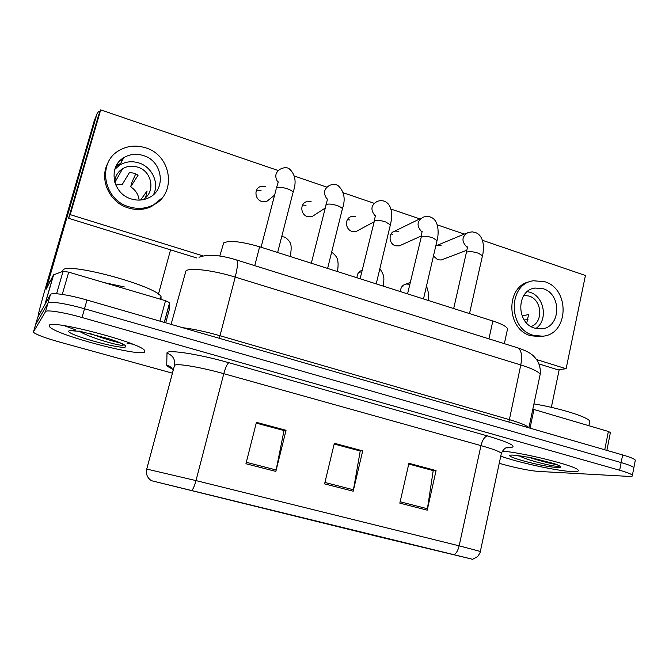 <?xml version="1.0" encoding="UTF-8"?>
<svg xmlns="http://www.w3.org/2000/svg" width="669" height="669" viewBox="0 0 669 669"><rect width="100%" height="100%" fill="white"/><g stroke="black" fill="none" stroke-linecap="round" stroke-linejoin="round"><path stroke-width="1" d="M219.767 256.026L223.722 242.847C229.584 240.213 241.559 241.526 259.631 246.777L492.844 321.011C501.307 323.779 506.224 326.338 507.604 328.696L507.186 330.586M49.197 325.46L49.899 327.108C58.136 335.57 138.483 356.677 144.546 352.103L144.362 350.138C138.274 342.093 49.991 319.105 49.197 325.46L49.899 327.108C58.136 335.57 138.483 356.677 144.546 352.103L144.362 350.138C138.274 342.093 49.991 319.105 49.197 325.46M64.182 325.644L75.271 329.733L64.182 325.644M78.917 330.954L79.41 331.113L78.917 330.954M127.077 343.256L132.579 344.142L127.077 343.256M500.78 456.116C516.911 462.212 556.825 470.926 571.97 471.57C577.138 471.821 579.17 471.302 578.075 470.014C575.641 465.741 523.409 452.687 502.36 451.123C523.409 452.687 575.641 465.741 578.075 470.014C579.17 471.302 577.138 471.821 571.97 471.57C556.825 470.926 516.911 462.212 500.78 456.116M152.775 481.028L470.759 558.807L378.152 536.605L152.775 481.028M151.963 480.827L377.901 536.546L471.938 559.108L151.963 480.827M633.702 468.551L633.878 467.631C632.648 466.377 628.408 464.696 621.15 462.588L84.511 308.769C66.356 303.509 48.728 300.833 47.976 303.116L35.557 324.733L47.976 303.116C48.728 300.833 66.356 303.509 84.511 308.769L621.15 462.588C628.408 464.696 632.648 466.377 633.878 467.631L633.702 468.551M408.751 464.027L433.211 470.591L427.207 510.163L436.063 470.575L408.918 463.291L399.828 503.147L427.207 510.163M408.776 463.918L432.81 470.366L436.063 470.575M256.227 423.109L284.007 430.56L275.845 471.402L286.048 430.292L256.419 422.34L245.949 463.751L275.845 471.402M256.26 422.992L283.74 430.368L286.048 430.292M334.166 444.015L360.223 451.006L353.19 491.205L362.69 450.873L334.349 443.263L324.59 483.888L353.19 491.205M334.191 443.907L359.889 450.797L362.69 450.873M499.233 463.316L505.028 464.913C518.442 468.467 529.438 470.625 538.027 471.386L627.505 476.32C631.569 476.529 633.209 476.152 632.414 475.191C631.176 473.986 626.92 472.347 619.653 470.248L82.019 317.516C63.831 312.289 46.203 309.53 45.484 311.679L33.492 331.807L33.86 332.61C37.238 335.018 45.76 338.146 59.432 342.01L172.435 373.177M635.149 461.066L635.333 460.088C634.12 458.783 629.889 457.069 622.647 454.945L86.987 300.047C68.882 294.745 51.245 292.169 50.451 294.586L37.656 317.516M272.5 250.875L269.783 250.005M322.935 266.923L320.284 266.086M371.939 282.527L369.372 281.708M419.588 297.688L417.088 296.894M465.925 312.44L463.5 311.662M161.037 299.403L161.045 296.576C155.551 285.512 64.408 261.127 62.911 270.468L62.744 271.054M130.815 290.48L102.424 282.101M79.586 331.289L79.812 331.523C90.616 338.062 120.002 346.166 122.971 345.254L123.447 345.003C123.322 344.1 118.739 342.102 109.699 339.007L80.33 331.406L72.143 330.787M120.177 342.938C111.74 341.006 101.596 337.82 89.73 333.379M103.938 282.544L124.342 286.951M589.439 422.967L589.807 421.161C587.725 416.896 559.209 408.015 533.937 403.917M577.079 422.231L555.195 415.775M518.843 455.664C526.244 459.745 547.016 465.106 555.136 466.134L559.276 466.193C559.485 465.8 557.913 464.988 554.559 463.751L530.024 457.42L513.416 455.263M557.252 464.813C549.291 463.283 539.523 460.698 527.95 457.052M119.676 161.028L122.41 160.267M159.958 321.145L165.511 300.724L68.706 272.149L62.276 294.402M45.007 304.479L38.049 316.504C38.217 314.004 40.96 303.592 46.261 285.27L94.27 120.821M100.258 110.979L98.385 111.815L96.997 113.864L46.119 289.234L53.495 274.884L63.095 271.254L68.706 272.149M170.562 249.863L158.436 294.201M165.511 300.724L169.717 302.706L169.525 308.769L165.72 322.818M604.743 449.769L608.38 431.472L533.946 409.503L530.015 428.16M559.217 369.564L551.348 407.354M532.825 409.194L533.946 409.503M608.38 431.472L610.404 432.542M402.88 286.516L402.153 286.332M409.361 284.225L405.932 284.032C402.362 285.069 400.547 287.595 400.48 291.609M360.231 272.877L358.651 272.559M362.18 270.243C358.776 271.422 357.054 273.93 357.012 277.769M441.097 245.398L437.434 245.23L435.787 245.908M433.437 256.06L437.769 259.789L441.281 259.973L442.903 259.355M392.552 234.284L391.081 233.966M398.875 231.215L394.869 231.098C388.212 232.603 388.622 243.876 395.412 245.757L399.259 245.899L401.224 245.013M349.82 220.001L347.437 219.624M355.574 216.672L351.175 216.622C344.56 218.378 345.154 229.475 351.969 231.365L356.201 231.449L358.576 230.178M306.001 205.35L302.605 205.04M311.16 201.754L306.31 201.795C299.787 203.836 300.59 214.699 307.406 216.605L312.072 216.605L314.882 214.774M261.061 190.322L256.536 190.213M265.593 186.45L260.216 186.618C253.844 188.959 254.881 199.546 261.671 201.453L266.847 201.344L270.092 198.743M278.17 170.52L100.693 109.892L70.22 214.632L203.175 255.951M536.622 359.571L566.116 368.736L585.425 275.477L482.399 240.288M464.253 234.083L437.275 224.868M419.764 218.888L390.93 209.037M374.03 203.267L343.314 192.772M326.798 187.128L294.385 176.056M100.693 109.892L98.594 115.152L68.581 218.286L196.945 258.033M538.997 363.944L557.703 369.74L566.116 368.736M70.22 214.632L68.581 218.286M143.459 155.576C136.443 153.393 129.911 154.079 123.849 157.641C107.701 166.614 112.551 193.826 131.233 198.936C137.429 200.809 143.308 200.407 148.869 197.723C166.573 189.812 162.86 161.145 143.459 155.576M153.544 194.545C159.49 183.022 152.08 166.957 138.935 162.952C132.094 160.844 125.722 161.53 119.81 165.009L114.792 169.382M139.144 200.098C138.424 194.47 135.598 190.046 130.664 186.835L138.115 175.161L133.984 173.238L129.543 172.359L122.452 184.176L115.787 185.02M142.363 199.814C155.818 193.358 152.699 171.398 137.747 167.158C132.337 165.494 127.294 166.012 122.594 168.73C117.819 171.808 115.185 176.206 114.692 181.926M108.052 162.801C98.753 178.932 109.356 202.531 128.239 207.934C136.434 210.4 144.228 209.915 151.62 206.478L162.09 197.924M129.008 206.805C137.254 209.28 145.081 208.795 152.507 205.35C176.967 194.863 172.201 155.526 145.641 147.832C135.899 144.788 126.859 145.8 118.497 150.876C96.921 163.32 103.787 199.972 129.008 206.805M135.74 173.915L132.036 181.993L130.664 186.835M123.054 159.088L121.214 159.565M120.06 164.549L115.971 166.372M120.545 163.662L116.924 164.624M140.59 200.031L147.063 190.974L145.633 197.522M543.069 288.69L534.999 288.046C516.317 290.112 515.958 323.194 534.656 328.111L541.773 328.805C560.982 327.459 561.968 293.934 543.069 288.69M535.902 328.462C548.438 320.259 544.374 296.3 529.764 292.202L527.323 291.584M531.144 326.556C543.738 322.19 542.082 299.637 528.945 296.033L523.894 295.38M530.082 281.641C505.496 285.546 505.864 329.265 530.693 335.713L540.1 336.658L542.576 336.214C568.826 334.559 570.322 288.857 544.574 281.649L533.369 280.779C508.08 283.765 507.746 328.655 533.134 335.261L542.576 336.214M524.245 320.008L527.941 319.514M525.951 322.249L526.98 322.032L528.594 314.505L522.113 315.96M254.738 265.652L259.631 246.777M488.922 338.84L492.844 321.011M172.259 368.912C168.613 367.222 166.773 365.918 166.732 365.015L166.999 353.165C165.87 349.084 198.183 353.901 228.865 362.707L487.525 435.937C484.682 436.548 482.491 439.767 480.961 445.604L223.789 373.687C202.13 367.565 178.506 363.434 175.119 365.057L174.433 365.7L146.745 469.053M487.525 435.937C512.362 443.43 519.06 447.394 507.629 447.837L506.107 447.795M501.131 454.46L501.399 453.231C499.283 451.408 492.468 448.866 480.961 445.604L459.143 545.829L480.35 551.457M151.512 480.743C147.305 477.942 145.717 474.053 146.737 469.069L195.992 480.601C194.604 485.677 193.216 488.972 191.819 490.469M454 554.651C456.258 553.506 457.981 550.562 459.143 545.829L195.992 480.601L223.789 373.687C225.545 367.432 227.234 363.769 228.865 362.707M619.653 470.248L622.647 454.945M82.019 317.516L86.987 300.047M45.484 311.679L50.451 294.586M33.492 331.807L37.707 317.34M166.732 365.015C169.75 365.876 171.883 367.716 173.137 370.551M166.999 353.165C172.895 355.306 175.387 359.429 174.475 365.533M378.152 536.605L378.269 536.12M411.928 544.8L412.029 544.382M177.711 487.559L177.845 487.057M353.475 489.792L324.925 482.466M276.172 469.964L246.309 462.304M427.466 508.774L400.137 501.767M539.749 376.346L540.201 374.205C538.344 371.538 531.872 368.452 520.775 364.956L235.212 277.108C213.486 270.318 189.57 267.399 185.949 270.886L171.08 324.365M219.323 338.313L235.212 277.108C237.646 267.307 238.131 261.604 236.667 259.998L236.333 259.898M182.478 327.659C193.182 328.956 205.642 331.632 219.858 335.687L509.084 419.547C520.315 422.867 526.929 425.576 528.92 427.683L540.201 374.205C540.711 369.43 539.749 364.898 537.307 360.608C534.974 357.355 533.042 355.281 531.521 354.378C528.995 352.287 524.412 350.113 517.756 347.855L516.995 347.621M199.019 257.264C207.607 253.977 220.16 254.889 236.667 259.998L517.756 347.855C521.444 350.063 522.447 355.766 520.775 364.956L508.883 422.047M277.953 182.227C274.441 176.708 275.243 172.326 280.361 169.09C283.832 167.417 286.692 167.233 288.949 168.546C295.389 174.107 296.76 182.035 293.072 192.329C292.529 191.183 290.697 190.029 287.586 188.867C282.259 187.161 278.563 186.818 276.489 187.855L278.304 181.951M292.821 193.299L277.643 252.506M342.16 209.748L342.394 208.837C341.901 207.783 340.212 206.721 337.327 205.651C332.142 203.986 328.412 203.627 326.138 204.563L311.311 263.226M327.241 199.337C323.043 193.584 323.737 188.984 329.315 185.547C332.267 184.117 335.085 184.034 337.753 185.305C344.242 191.15 345.789 198.994 342.394 208.837L327.618 268.42M390.152 225.754L390.362 224.901L385.687 221.957C380.636 220.335 376.873 219.959 374.406 220.812L360.114 278.756M375.184 215.886C370.35 209.999 370.919 205.232 376.881 201.595C379.708 200.349 382.492 200.349 385.235 201.603C393.146 205.709 392.185 217.651 390.362 224.901L376.221 283.882M436.849 241.333L437.033 240.539L432.718 237.821C427.784 236.241 424.004 235.839 421.361 236.609L407.555 293.858M421.821 231.9C416.411 225.963 416.846 221.079 423.126 217.233C425.977 216.146 428.745 216.221 431.438 217.467C439.55 221.188 438.655 235.053 437.033 240.539L423.502 298.934M482.29 256.503L482.458 255.767L478.469 253.25C473.66 251.711 469.847 251.293 467.037 251.987L466.251 253.091L453.682 308.543M467.213 247.405C461.267 241.501 461.568 236.525 468.116 232.478M75.589 330.812C71.675 330.335 69.434 330.386 68.857 330.954C64.784 334.199 122.076 350.13 125.672 346.835C126.851 345.555 121.524 342.946 109.699 339.007M524.212 456.442L513.081 455.104C496.958 454.477 541.94 466.979 557.26 467.455C562.821 467.598 561.918 466.36 554.559 463.751M49.874 281.967L48.16 281.465M44.865 304.562L53.495 274.884M96.997 113.864L94.003 121.49M169.717 302.706L164.365 322.425M53.645 274.775L45.099 304.136M56.581 293.758L63.095 271.254M504.342 343.665L507.604 328.696M506.717 447.544L508.323 447.226C505.68 447.243 503.364 449.25 501.399 453.231L480.375 551.306C479.882 551.883 481.538 550.988 477.624 556.549C473.51 558.991 471.612 559.853 471.938 559.108M632.414 475.191L635.333 460.088M274.591 195.131L266.847 201.344M261.086 247.237L276.23 188.842M281.741 236.508L285.245 237.294C291.91 242.772 291.768 244.988 290.396 256.57M326.004 204.672L327.609 198.944M325.134 208.101L312.072 216.605M374.122 221.013L375.543 215.418M373.896 221.924L356.201 231.449M420.91 236.893L422.164 231.399M421.102 236.048L399.259 245.899M420.943 218.311L392.795 232.118M466.427 252.338L467.522 246.903M468.108 232.478L472.339 231.859L476.412 232.912C480.208 234.827 482.491 238.632 483.252 244.344C483.428 250.047 483.16 253.852 482.458 255.767L469.504 313.577M466.837 250.239L441.281 259.973M466.301 233.238L435.778 245.924M331.623 252.255L331.908 252.38C335.846 255.232 337.845 258.443 337.912 262.005C338.255 263.929 338.113 267.115 337.494 271.564M383.37 286.165C383.747 278.981 385.336 276.456 379.841 268.779M428.068 300.389C429.046 296.049 428.52 291.308 426.462 286.148M410.214 282.502L404.235 284.643M161.045 296.576L160.334 299.202M73.64 330.703L72.152 330.787M589.807 421.161L588.887 425.718M169.642 302.53L164.248 322.391M610.437 432.366L606.867 450.379M119.81 165.009L123.849 157.641M114.842 182.428L122.594 168.73M151.62 206.478L152.507 205.35M532.098 288.824L534.999 288.046"/></g></svg>
